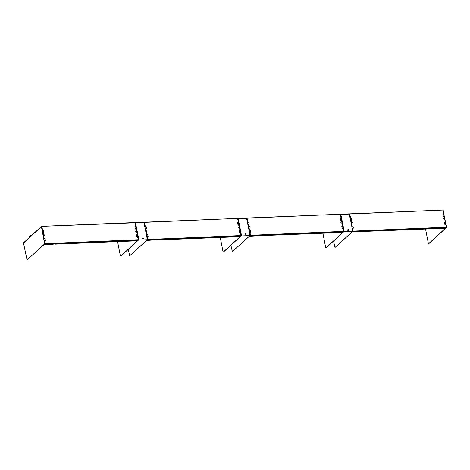 <?xml version="1.0" encoding="UTF-8"?>
<svg xmlns="http://www.w3.org/2000/svg" width="470" height="470" viewBox="0 0 470 470"><rect width="100%" height="100%" fill="white"/><g stroke="black" fill="none" stroke-linecap="round" stroke-linejoin="round"><path stroke-width="0.7" d="M41.777 226.352L134.99 222.798L41.666 226.358L41.389 226.722L41.877 226.575L42.635 230.453L42.147 230.6L41.389 226.722L23.5 243.043A0.376 0.323 -132.4 0 1 23.588 242.749L26.091 240.47M43.164 233.637L43.557 232.55L43.146 233.102L44.209 238.566L43.687 238.748L44.715 243.83L45.173 243.507L44.656 244.394L53.045 244.241L54.684 243.83M44.726 241.216L45.132 240.663L44.826 241.745L44.339 241.891M44.65 241.28L44.744 241.75M43.81 232.538L43.41 230.488L42.147 230.6M43.41 230.488L43.898 232.538L43.557 232.55M42.635 230.453L43.487 230.417M45.39 240.652L44.991 238.601L43.687 238.748M44.991 238.601L45.473 240.652L45.132 240.663M44.209 238.566L45.061 238.531M44.715 243.83L27.043 259.951L23.5 243.043M42.112 230.635L42.729 233.807L43.252 233.631M44.885 243.824L27.043 259.951M42.282 230.629L42.882 233.708M43.857 238.742L44.456 241.821M44.856 243.648L138.286 239.724L137.769 240.611L137.034 240.834L54.925 244.165L54.661 243.824M45.097 243.572L44.656 244.394M44.157 235.012L44.691 235.253L44.157 235.012M44.203 234.788L44.65 235.282M138.456 239.741L137.839 237.432L136.882 236.939L136.47 234.824L137.546 234.847L136.482 234.883M137.499 234.806L136.588 229.912L135.307 228.825L134.896 226.71L135.971 226.734L134.908 226.775M136.006 231.287L135.472 231.046L136.006 231.287M135.436 231.087L135.889 231.581M26.966 239.882L27.389 239.383M31.349 235.67L30.961 234.982L29.205 236.58L29.158 237.667M30.961 234.982L31.284 235.311M30.374 235.934L30.415 236.298L30.374 235.934M39.274 228.655L39.692 228.156M135.19 222.915L134.778 222.574L135.219 222.856L135.924 226.693M135.906 226.828L136.3 228.849M137.481 234.941L137.875 236.962M117.588 241.621L120.349 255.821L120.837 256.144L138.515 240.023M120.667 256.15L137.669 240.64M137.704 236.968L137.31 234.947M136.13 228.855L135.736 226.834M137.939 237.961L138.48 239.847M146.934 237.597L146.899 236.569L147.145 237.644M147.104 237.626L147.222 239.718L138.961 240.117L138.497 237.938M143.362 238.454A0.564 0.482 47.6 0 0 142.469 238.055A0.564 0.482 47.6 0 0 143.233 238.889A0.564 0.482 47.6 0 0 143.362 238.454M145.353 229.483L146.775 236.539M146.476 228.373L146.076 226.317L144.942 226.458L145.124 228.426L143.867 222.187L135.395 222.551M136.664 228.773L135.501 222.774L135.125 222.704M136.67 228.773L135.718 228.872M137.299 236.986L138.315 236.88L136.917 229.83M138.756 239.947L138.033 236.927M145.53 229.513L145.324 228.455L145.4 229.483M145.424 229.595L145.912 229.46L146.875 234.401L147.727 234.366L148.138 236.481L147.004 237.72M147.222 239.718L138.961 240.117M143.197 238.925A0.564 0.482 47.6 0 0 142.434 238.09M138.162 236.898L136.876 229.83M136.588 228.784L135.431 222.839L134.825 222.551L41.718 226.329L39.451 228.279M145.336 228.461L146.217 228.385L145.912 229.46M146.899 236.569L147.797 236.498M136.87 229.83L136.453 228.814M147.357 239.536L147.833 239.336L147.316 240.223L147.609 240.405L157.35 239.665M147.386 237.045L147.404 237.579M146.076 226.317L146.558 228.367L146.217 228.385M144.807 226.434L146.147 226.252M148.05 236.486L147.65 234.43L146.393 234.577M146.387 234.548L146.875 234.401M147.38 239.659L129.708 255.786L128.21 249.417M147.551 239.653L129.708 255.786M146.523 234.571L147.116 237.632M147.515 239.477L240.946 235.558L240.429 236.445L239.7 236.663L157.585 240L157.327 239.659M147.762 239.406L147.316 240.223M146.816 230.846L147.357 231.087L146.816 230.846M146.863 230.623L147.316 231.117M241.122 235.576L240.499 233.267L239.541 232.773L239.13 230.653L240.211 230.682L239.148 230.717M240.158 230.641L239.248 225.741L237.967 224.66L237.556 222.539L238.631 222.569L237.567 222.604M238.672 227.116L238.131 226.881L238.672 227.116M147.316 237.109L147.721 236.563M145.829 229.466L146.147 228.449M238.102 226.916L238.549 227.41M144.055 222.557L144.543 222.41L144.055 222.557M144.437 222.181L237.438 218.409L237.879 218.685L238.584 222.527M237.849 218.744L237.438 218.409L144.331 222.187L145.295 226.287M238.566 222.662L238.96 224.684M240.147 230.77L241.157 233.772M220.248 237.456L223.009 251.656L223.503 251.979L241.175 235.852M223.332 251.985L240.334 236.475M240.364 232.803L239.976 230.782M238.789 224.689L238.396 222.668M240.605 233.796L241.139 235.676M352.547 231.381L344.287 231.78L352.471 231.452L353.158 231.005L352.641 231.886L352.935 232.068L362.705 231.481M352.712 228.708L353.123 228.162L352.817 229.237L352.33 229.383M352.641 228.778L352.729 229.248M351.801 220.036L351.401 217.986L350.138 218.133M351.401 217.986L351.883 220.03L350.749 221.276M350.132 218.098L351.472 217.916M353.375 228.15L352.976 226.094L351.719 226.24M352.976 226.094L353.464 228.144L353.123 228.162M351.713 226.211L353.052 226.029M352.706 231.328L335.034 247.449L333.536 241.081M352.876 231.316L335.034 247.449M350.268 218.127L350.655 220.125L351.542 220.048M351.848 226.24L349.192 213.85L340.721 214.214M352.841 231.14L446.271 227.221L445.754 228.109L445.025 228.326L362.67 231.51M353.088 231.07L352.641 231.886M352.142 222.51L352.682 222.751L352.142 222.51M352.189 222.287L352.641 222.78M446.447 227.239L445.824 224.93L444.867 224.437L444.456 222.322L445.537 222.345L444.473 222.38M445.484 222.304L444.573 217.41L443.292 216.323L442.881 214.208L443.956 214.232L442.893 214.267M443.991 218.785L443.457 218.544L443.991 218.785M351.155 221.135L351.472 220.113M443.427 218.579L443.874 219.073M349.38 214.22L349.868 214.073L349.38 214.22M349.762 213.85L442.764 210.072L443.204 210.349L443.909 214.191M443.175 210.413L442.764 210.072L349.656 213.85L350.62 217.951M443.892 214.326L444.479 217.351M445.472 222.439L446.059 225.465M425.573 229.119L428.335 243.319L428.828 243.642L446.5 227.521M428.658 243.648L445.66 228.138M445.772 224.889L445.302 222.445M444.197 216.776L443.721 214.332M445.93 225.459L446.465 227.345M250.716 232.315L250.316 230.265L249.182 230.406L249.805 233.478M249.594 233.431L249.364 232.374L249.641 233.431M246.027 234.283A0.564 0.482 47.6 0 0 245.134 233.89A0.564 0.482 47.6 0 0 245.898 234.724A0.564 0.482 47.6 0 0 246.027 234.283M241.621 235.952L249.881 235.552L241.621 235.952L240.834 233.895M249.881 235.552L249.57 233.431M248.019 225.318L249.435 232.368M249.135 224.202L248.736 222.151L247.884 222.187L247.79 224.261L246.533 218.015L238.061 218.38M238.384 224.707L239.4 224.601L238.167 218.609L237.791 218.532M240.981 232.715L239.583 225.659M241.416 235.781L241.186 233.772M247.984 224.29L248.231 225.365M245.857 234.753A0.564 0.482 47.6 0 0 245.099 233.925M240.828 232.732L239.118 224.648M239.248 224.619L237.873 218.667M248.201 225.353L247.996 224.296L248.883 224.214L248.577 225.295L248.089 225.441M249.576 232.409L250.457 232.327L250.152 233.408L249.664 233.555M241.04 233.843L240.693 232.762M241.169 235.617L240.899 233.819M239.959 232.82L240.523 232.797L240.716 233.802M353.046 228.226L352.236 228.244L352.471 229.307M352.224 228.232L352.682 231.199M348.687 230.118A0.564 0.482 47.6 0 0 347.794 229.718A0.564 0.482 47.6 0 0 348.558 230.559A0.564 0.482 47.6 0 0 348.687 230.118M352.236 229.26L352.03 228.203M341.044 220.536L342.066 220.43L340.826 214.438L340.45 214.367M342.624 228.649L343.64 228.543L342.242 221.493M343.64 228.543L343.823 229.607L343.359 228.596M344.287 231.78L343.776 229.607L343.5 229.73M350.45 220.089L350.89 221.194M350.649 220.119L350.726 221.153M348.523 230.588A0.564 0.482 47.6 0 0 347.759 229.754M344.081 231.61L343.705 229.671M343.488 228.561L341.778 220.483M341.913 220.448L340.533 214.502M343.781 231.41L343.564 229.654M250.017 235.37L250.498 235.17L249.981 236.058L250.275 236.234L260.039 235.646M250.052 232.879L250.069 233.414M248.736 222.151L249.223 224.202L248.883 224.214M247.473 222.269L248.812 222.087M250.316 230.265L250.798 232.315L250.457 232.327M249.047 230.376L250.387 230.2M250.04 235.493L232.368 251.614L230.876 245.252M250.21 235.488L232.368 251.614M250.181 235.311L343.605 231.393L343.094 232.274L342.36 232.497L260.004 235.682M250.422 235.235L249.981 236.058M249.482 226.681L250.017 226.916L249.482 226.681M249.523 226.452L249.975 226.945M343.264 229.624L343.605 231.393L343.488 229.689L342.207 228.602L341.796 226.487L342.871 226.511L341.808 226.552M342.824 226.47L341.913 221.576L340.632 220.489L340.221 218.374L341.296 218.403L340.233 218.438M341.332 222.95L340.797 222.709L341.332 222.95M249.975 232.944L250.387 232.392M248.489 225.3L248.806 224.284M340.762 222.751L341.214 223.244M246.715 218.386L247.202 218.239L246.715 218.386M247.103 218.015L340.098 214.238L340.538 214.514L341.249 218.356M340.509 214.579L340.104 214.244L246.991 218.021L247.96 222.122M341.232 218.491L341.625 220.512M342.806 226.605L343.382 229.63M322.913 233.285L325.675 247.484L326.162 247.808L343.84 231.687M325.992 247.813L342.994 232.303M343.029 228.632L342.636 226.611M341.455 220.518L341.061 218.497M43.722 238.713L42.764 233.778M138.204 240.211L45.091 243.995M44.826 241.745L45.173 243.507M137.322 234.788L136.365 229.848M135.748 226.675L134.99 222.798M145.33 229.483L145.124 228.426M135.501 222.774L144.031 222.428M136.741 228.767L136.946 229.824M138.315 236.88L138.521 237.938M145.436 228.479L145.635 229.507M147.01 236.592L147.21 237.62M136.629 229.883L136.423 228.825M136.482 229.854L136.282 228.849M138.209 237.996L138.004 236.939M138.057 237.967L137.863 236.962M240.869 236.046L147.756 239.823M147.492 237.573L147.833 239.336M239.988 230.617L239.024 225.682M238.408 222.51L237.655 218.626M351.237 221.129L352.2 226.064M446.195 227.709L353.082 231.487M352.817 229.237L353.158 231.005M445.313 222.287L444.35 217.346M443.733 214.173L442.981 210.29M247.996 225.318L247.79 224.261M238.167 218.609L246.691 218.262M239.4 224.601L239.606 225.659M248.095 224.313L248.295 225.341M249.676 232.421L249.876 233.455M239.295 225.718L239.089 224.66M239.142 225.688L238.948 224.684M240.869 233.831L240.663 232.768M340.826 214.438L349.357 214.091M342.066 220.43L342.272 221.488M350.761 220.142L350.961 221.176M352.336 228.256L352.535 229.284M341.954 221.546L341.749 220.489M341.802 221.517L341.608 220.512M343.535 229.66L343.329 228.602M248.577 225.295L249.535 230.23M343.529 231.875L250.416 235.658M250.152 233.408L250.498 235.17M342.648 226.452L341.69 221.511M341.073 218.339L340.315 214.461M38.399 229.243L27.143 239.506M136.588 229.912L137.546 234.847M138.162 238.026L138.509 239.788M135.219 222.856L135.971 226.734M135.342 222.527L143.867 222.187M238.631 222.569L237.879 218.691L237.491 218.386L144.02 222.375M239.248 225.741L240.211 230.682M443.956 214.232L443.204 210.354L442.816 210.049L349.345 214.038M444.573 217.41L445.537 222.345M446.153 225.518L446.494 227.286M238.002 218.362L246.533 218.015M340.668 214.197L349.192 213.85M341.296 218.403L340.151 214.214L246.68 218.209M341.913 221.576L342.871 226.511"/></g></svg>
